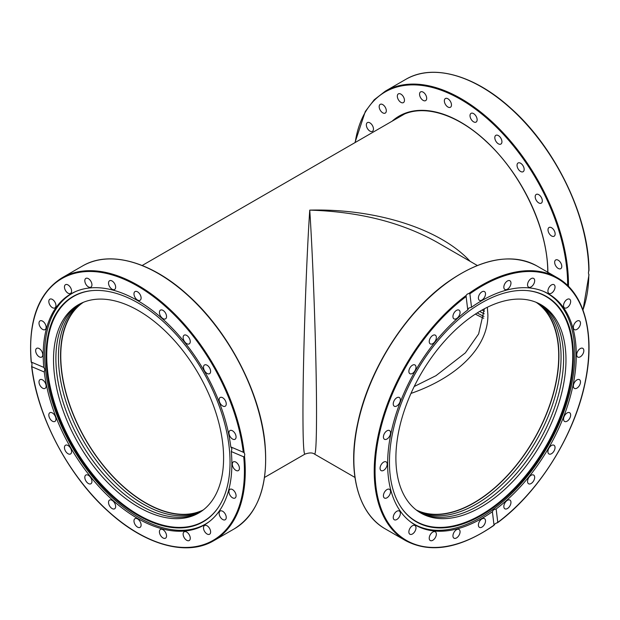 <?xml version="1.0" encoding="UTF-8"?>
<svg xmlns="http://www.w3.org/2000/svg" width="620" height="620" viewBox="0 0 620 620"><rect width="100%" height="100%" fill="white"/><g stroke="black" fill="none" stroke-linecap="round" stroke-linejoin="round"><path stroke-width="0.93" d="M470.123 261.338C440.518 228.966 376.131 208.405 309.744 210.126C306.117 264.507 302.885 361.631 302.955 413.873C302.986 440.82 303.653 454.235 304.947 454.111C309.326 452.561 312.526 452.561 314.542 454.111C315.836 454.235 316.502 440.82 316.533 413.873C316.611 361.631 313.371 264.507 309.744 210.126C359.073 211.645 401.466 222.324 436.914 242.164L477.315 265.492M203.298 509.935A119.97 69.262 60 0 1 111.67 475.013A119.97 69.262 60 0 1 60.768 355.834A119.97 69.262 60 0 1 83.413 302.281M410.975 393.429C458.521 376.867 488.165 346.611 487.893 314.945L487.343 307.257M536.075 302.281A119.97 69.262 -60 0 1 558.721 355.834A119.97 69.262 -60 0 1 507.819 475.013A119.97 69.262 -60 0 1 416.19 509.935M436.186 375.573L414.207 386.516M475.4 314.084A119.97 69.262 -120 0 0 483.709 318.238M588.822 274.513L588.419 273.063L588.822 270.134M470.014 115.661A5.038 2.906 60 0 1 471.061 113.352A5.038 2.906 60 0 1 474.943 114.7A5.038 2.906 60 0 1 477.137 119.769A5.038 2.906 60 0 1 476.098 122.078A5.038 2.906 60 0 1 472.215 120.73A5.038 2.906 60 0 1 470.014 115.661M444.47 101.975A5.038 2.906 60 0 1 445.393 98.534A5.038 2.906 60 0 1 451.352 103.819A5.038 2.906 60 0 1 450.43 107.26A5.038 2.906 60 0 1 444.47 101.975M494.93 136.648A5.038 2.906 60 0 1 495.853 135.338A5.038 2.906 60 0 1 500.154 137.167A5.038 2.906 60 0 1 501.812 142.747A5.038 2.906 60 0 1 500.89 144.065A5.038 2.906 60 0 1 496.589 142.236A5.038 2.906 60 0 1 494.93 136.648M517.514 163.51A5.038 2.906 60 0 1 518.08 162.99A5.038 2.906 60 0 1 522.769 165.339A5.038 2.906 60 0 1 523.683 171.19A5.038 2.906 60 0 1 523.117 171.717A5.038 2.906 60 0 1 518.429 169.361A5.038 2.906 60 0 1 517.514 163.51M536.23 194.424L536.23 194.424A5.038 2.906 60 0 1 541.268 197.331A5.038 2.906 60 0 1 541.268 203.151L541.268 203.151A5.038 2.906 60 0 1 536.23 200.237A5.038 2.906 60 0 1 536.23 194.424M549.8 227.269A5.038 2.906 60 0 1 554.404 230.989A5.038 2.906 60 0 1 554.102 236.228A5.038 2.906 60 0 1 553.358 236.453A5.038 2.906 60 0 1 548.754 232.733A5.038 2.906 60 0 1 549.057 227.501A5.038 2.906 60 0 1 549.8 227.269M557.303 259.819A5.038 2.906 60 0 1 561.309 264.05A5.038 2.906 60 0 1 560.744 268.685A5.038 2.906 60 0 1 559.147 268.832A5.038 2.906 60 0 1 555.14 264.601A5.038 2.906 60 0 1 555.706 259.958A5.038 2.906 60 0 1 557.303 259.819M368.985 130.417A5.038 2.906 60 0 1 367.389 122.613A5.038 2.906 60 0 1 370.83 123.535A5.038 2.906 60 0 1 372.426 131.339A5.038 2.906 60 0 1 368.985 130.417M380.959 111.251A5.038 2.906 60 0 1 380.223 104.354A5.038 2.906 60 0 1 384.524 106.183A5.038 2.906 60 0 1 385.26 113.08A5.038 2.906 60 0 1 380.959 111.251M398.373 99.696A5.038 2.906 60 0 1 398.373 93.876A5.038 2.906 60 0 1 403.411 96.782A5.038 2.906 60 0 1 403.411 102.602A5.038 2.906 60 0 1 398.373 99.696M420.035 96.526A5.038 2.906 60 0 1 420.6 91.892A5.038 2.906 60 0 1 426.204 95.976A5.038 2.906 60 0 1 425.638 100.618A5.038 2.906 60 0 1 420.035 96.526M483.972 316.409A120.272 69.44 60 0 1 477.206 312.929M479.679 311.418A120.272 69.44 -120 0 0 484.236 313.836M482.05 310.047A120.272 69.44 -120 0 0 484.36 311.31M209.266 521.629A133.222 76.919 60 0 1 205.46 524.086A133.222 76.919 60 0 1 138.849 517.491A133.222 76.919 60 0 1 44.64 354.322A133.222 76.919 60 0 1 72.238 293.33A133.222 76.919 60 0 1 76.268 291.268M46.043 356.058A130.107 75.121 60 0 1 91.931 290.625A130.107 75.121 60 0 1 183.985 343.658A130.107 75.121 60 0 1 230.043 462.288A130.107 75.121 60 0 1 217.651 508.385A130.107 75.121 60 0 1 114.165 497.976A130.107 75.121 60 0 1 46.043 356.058M92.225 290.602A129.844 74.966 -120 0 0 46.74 355.872A129.844 74.966 -120 0 0 114.561 497.356A129.844 74.966 -120 0 0 217.822 508.137M199.865 512.329A120.272 69.44 60 0 1 140.934 505.711A120.272 69.44 60 0 1 62.682 400.807A120.272 69.44 60 0 1 79.623 304.056M138.555 310.682A120.272 69.44 60 0 1 217.124 416.663A120.272 69.44 60 0 1 198.687 513.034A120.272 69.44 60 0 1 138.555 507.075A120.272 69.44 60 0 1 59.985 401.094A120.272 69.44 60 0 1 78.422 304.722A120.272 69.44 60 0 1 138.555 310.682M202.104 510.826A120.272 69.44 60 0 1 145.599 503.014A120.272 69.44 60 0 1 68.014 400.241A120.272 69.44 60 0 1 82.041 302.87M80.933 303.389A120.272 69.44 -120 0 0 65.588 400.497A120.272 69.44 -120 0 0 143.476 504.238A120.272 69.44 -120 0 0 201.097 511.531M543.221 291.268A133.222 76.919 -60 0 1 547.251 293.33A133.222 76.919 -60 0 1 574.849 354.322A133.222 76.919 -60 0 1 480.639 517.491A133.222 76.919 -60 0 1 414.028 524.086A133.222 76.919 -60 0 1 410.223 521.629M573.446 356.058A130.107 75.121 -60 0 1 505.323 497.976A130.107 75.121 -60 0 1 401.838 508.385A130.107 75.121 -60 0 1 389.445 462.288A130.107 75.121 -60 0 1 435.504 343.658A130.107 75.121 -60 0 1 527.558 290.625A130.107 75.121 -60 0 1 573.446 356.058M401.667 508.137A129.844 74.966 120 0 0 504.928 497.356A129.844 74.966 120 0 0 572.748 355.872A129.844 74.966 120 0 0 527.264 290.602M539.865 304.056A120.272 69.44 -60 0 1 556.807 400.807A120.272 69.44 -60 0 1 478.555 505.711A120.272 69.44 -60 0 1 419.624 512.329M480.934 507.075A120.272 69.44 -60 0 1 420.802 513.034A120.272 69.44 -60 0 1 402.364 416.663A120.272 69.44 -60 0 1 480.934 310.682A120.272 69.44 -60 0 1 541.066 304.722A120.272 69.44 -60 0 1 559.504 401.094A120.272 69.44 -60 0 1 480.934 507.075M537.447 302.87A120.272 69.44 -60 0 1 551.475 400.241A120.272 69.44 -60 0 1 473.889 503.014A120.272 69.44 -60 0 1 417.384 510.826M418.392 511.531A120.272 69.44 120 0 0 476.013 504.238A120.272 69.44 120 0 0 553.9 400.497A120.272 69.44 120 0 0 538.555 303.389M134.005 294.43A5.038 2.906 60 0 1 135.02 291.571A5.038 2.906 60 0 1 138.679 292.702A5.038 2.906 60 0 1 141.073 297.437A5.038 2.906 60 0 1 140.058 300.297A5.038 2.906 60 0 1 136.392 299.173A5.038 2.906 60 0 1 134.005 294.43M159.449 311.922A5.038 2.906 60 0 1 160.464 310.132A5.038 2.906 60 0 1 164.564 311.713A5.038 2.906 60 0 1 166.517 317.076A5.038 2.906 60 0 1 165.501 318.858A5.038 2.906 60 0 1 161.409 317.277A5.038 2.906 60 0 1 159.449 311.922M183.404 336.055A5.038 2.906 60 0 1 184.179 335.164A5.038 2.906 60 0 1 188.674 337.249A5.038 2.906 60 0 1 189.991 343A5.038 2.906 60 0 1 189.216 343.891A5.038 2.906 60 0 1 184.714 341.806A5.038 2.906 60 0 1 183.404 336.055M204.236 365.188A5.038 2.906 60 0 1 204.538 364.963A5.038 2.906 60 0 1 209.405 367.59A5.038 2.906 60 0 1 209.886 373.465A5.038 2.906 60 0 1 209.576 373.69A5.038 2.906 60 0 1 204.708 371.062A5.038 2.906 60 0 1 204.236 365.188M220.519 397.343A5.038 2.906 60 0 1 225.362 400.69A5.038 2.906 60 0 1 225.207 406.224A5.038 2.906 60 0 1 224.851 406.379A5.038 2.906 60 0 1 220.007 403.023A5.038 2.906 60 0 1 220.162 397.498A5.038 2.906 60 0 1 220.519 397.343M231.144 430.327A5.038 2.906 60 0 1 235.468 434.333A5.038 2.906 60 0 1 235.026 439.278A5.038 2.906 60 0 1 233.872 439.503A5.038 2.906 60 0 1 229.547 435.488A5.038 2.906 60 0 1 229.989 430.551A5.038 2.906 60 0 1 231.144 430.327M235.391 461.885A5.038 2.906 60 0 1 239.049 466.256A5.038 2.906 60 0 1 238.374 470.596A5.038 2.906 60 0 1 236.321 470.58A5.038 2.906 60 0 1 232.663 466.201A5.038 2.906 60 0 1 233.337 461.869A5.038 2.906 60 0 1 235.391 461.885M232.973 489.87A5.038 2.906 60 0 1 235.879 494.303A5.038 2.906 60 0 1 235.026 498.046A5.038 2.906 60 0 1 232.043 497.488A5.038 2.906 60 0 1 229.129 493.055A5.038 2.906 60 0 1 229.989 489.32A5.038 2.906 60 0 1 232.973 489.87M224.045 512.376A5.038 2.906 60 0 1 225.207 519.754A5.038 2.906 60 0 1 221.325 518.405A5.038 2.906 60 0 1 220.162 511.027A5.038 2.906 60 0 1 224.045 512.376M209.227 527.868A5.038 2.906 60 0 1 209.576 534.246A5.038 2.906 60 0 1 204.887 531.89A5.038 2.906 60 0 1 204.538 525.52A5.038 2.906 60 0 1 209.227 527.868M189.526 535.293A5.038 2.906 60 0 1 189.216 540.532A5.038 2.906 60 0 1 183.869 537.044A5.038 2.906 60 0 1 184.179 531.805A5.038 2.906 60 0 1 189.526 535.293M166.276 534.146A5.038 2.906 60 0 1 165.501 538.183A5.038 2.906 60 0 1 159.689 533.495A5.038 2.906 60 0 1 160.464 529.457A5.038 2.906 60 0 1 166.276 534.146M141.073 524.497A5.038 2.906 60 0 1 140.058 527.357A5.038 2.906 60 0 1 136.392 526.233A5.038 2.906 60 0 1 134.005 521.49A5.038 2.906 60 0 1 135.02 518.63A5.038 2.906 60 0 1 138.679 519.761A5.038 2.906 60 0 1 141.073 524.497M115.622 507.013A5.038 2.906 60 0 1 114.607 508.803A5.038 2.906 60 0 1 110.515 507.214A5.038 2.906 60 0 1 108.554 501.859A5.038 2.906 60 0 1 109.57 500.069A5.038 2.906 60 0 1 113.669 501.657A5.038 2.906 60 0 1 115.622 507.013M91.667 482.879A5.038 2.906 60 0 1 90.9 483.771A5.038 2.906 60 0 1 86.397 481.678A5.038 2.906 60 0 1 85.087 475.928A5.038 2.906 60 0 1 85.855 475.044A5.038 2.906 60 0 1 90.357 477.129A5.038 2.906 60 0 1 91.667 482.879M70.843 453.739A5.038 2.906 60 0 1 70.533 453.972A5.038 2.906 60 0 1 65.666 451.344A5.038 2.906 60 0 1 65.185 445.47A5.038 2.906 60 0 1 65.495 445.245A5.038 2.906 60 0 1 70.362 447.873A5.038 2.906 60 0 1 70.843 453.739M54.56 421.585A5.038 2.906 60 0 1 49.709 418.236A5.038 2.906 60 0 1 49.871 412.711A5.038 2.906 60 0 1 50.22 412.556A5.038 2.906 60 0 1 55.072 415.904A5.038 2.906 60 0 1 54.909 421.437A5.038 2.906 60 0 1 54.56 421.585M43.935 388.608A5.038 2.906 60 0 1 39.602 384.594A5.038 2.906 60 0 1 40.052 379.657A5.038 2.906 60 0 1 41.207 379.432A5.038 2.906 60 0 1 45.531 383.447A5.038 2.906 60 0 1 45.09 388.384A5.038 2.906 60 0 1 43.935 388.608M39.68 357.05A5.038 2.906 60 0 1 36.022 352.679A5.038 2.906 60 0 1 36.696 348.339A5.038 2.906 60 0 1 38.75 348.355A5.038 2.906 60 0 1 42.416 352.726A5.038 2.906 60 0 1 41.734 357.066A5.038 2.906 60 0 1 39.68 357.05M42.106 329.065A5.038 2.906 60 0 1 39.192 324.624A5.038 2.906 60 0 1 40.052 320.889A5.038 2.906 60 0 1 43.036 321.439A5.038 2.906 60 0 1 45.942 325.88A5.038 2.906 60 0 1 45.09 329.615A5.038 2.906 60 0 1 42.106 329.065M51.026 306.559A5.038 2.906 60 0 1 49.871 299.181A5.038 2.906 60 0 1 53.754 300.529A5.038 2.906 60 0 1 54.909 307.908A5.038 2.906 60 0 1 51.026 306.559M65.844 291.059A5.038 2.906 60 0 1 65.495 284.688A5.038 2.906 60 0 1 70.184 287.037A5.038 2.906 60 0 1 70.533 293.415A5.038 2.906 60 0 1 65.844 291.059M85.552 283.635A5.038 2.906 60 0 1 85.855 278.403A5.038 2.906 60 0 1 91.202 281.891A5.038 2.906 60 0 1 90.9 287.13A5.038 2.906 60 0 1 85.552 283.635M108.802 284.789A5.038 2.906 60 0 1 109.57 280.752A5.038 2.906 60 0 1 115.382 285.44A5.038 2.906 60 0 1 114.607 289.478A5.038 2.906 60 0 1 108.802 284.789M31.992 363.723L31.333 362.088L43.78 367.381A133.409 77.019 60 0 1 70.835 293.934A133.409 77.019 60 0 1 166.958 322.958A133.409 77.019 60 0 1 230.795 446.919L243.249 452.22L244.164 452.755L244.776 454.228L244.528 456.188L243.738 456.847L231.291 451.554A133.409 77.019 60 0 1 204.244 525A133.409 77.019 60 0 1 108.112 495.969A133.409 77.019 60 0 1 44.276 372.008L31.829 366.715L31.992 363.723M231.291 451.554L231.911 448.756L230.795 446.919M43.78 367.381L44.857 369.195L44.276 372.008M31.395 362.258L31.333 362.088A151.164 87.273 60 0 1 123.589 279.047A151.164 87.273 60 0 1 243.249 452.22M243.738 456.847A151.164 87.273 60 0 1 151.489 539.888A151.164 87.273 60 0 1 31.829 366.715L31.759 365.692M384.098 470.038A5.038 2.906 -60 0 1 381.114 470.596A5.038 2.906 -60 0 1 380.262 466.852A5.038 2.906 -60 0 1 383.168 462.419A5.038 2.906 -60 0 1 386.151 461.869A5.038 2.906 -60 0 1 387.004 465.604A5.038 2.906 -60 0 1 384.098 470.038M386.516 439.262A5.038 2.906 -60 0 1 384.462 439.278A5.038 2.906 -60 0 1 383.788 434.938A5.038 2.906 -60 0 1 387.446 430.567A5.038 2.906 -60 0 1 389.5 430.551A5.038 2.906 -60 0 1 390.181 434.884A5.038 2.906 -60 0 1 386.516 439.262M395.444 406.449A5.038 2.906 -60 0 1 394.289 406.224A5.038 2.906 -60 0 1 393.84 401.287A5.038 2.906 -60 0 1 398.172 397.273A5.038 2.906 -60 0 1 399.327 397.498A5.038 2.906 -60 0 1 399.768 402.434A5.038 2.906 -60 0 1 395.444 406.449M410.262 373.844A5.038 2.906 -60 0 1 409.913 373.69A5.038 2.906 -60 0 1 409.75 368.164A5.038 2.906 -60 0 1 414.602 364.808A5.038 2.906 -60 0 1 414.95 364.963A5.038 2.906 -60 0 1 415.106 370.497A5.038 2.906 -60 0 1 410.262 373.844M429.962 343.666A5.038 2.906 -60 0 1 430.443 337.792A5.038 2.906 -60 0 1 435.31 335.164A5.038 2.906 -60 0 1 435.62 335.389A5.038 2.906 -60 0 1 435.139 341.263A5.038 2.906 -60 0 1 430.272 343.891A5.038 2.906 -60 0 1 429.962 343.666M453.212 317.975A5.038 2.906 -60 0 1 454.522 312.216A5.038 2.906 -60 0 1 459.025 310.132A5.038 2.906 -60 0 1 459.8 311.023A5.038 2.906 -60 0 1 458.482 316.774A5.038 2.906 -60 0 1 453.987 318.858A5.038 2.906 -60 0 1 453.212 317.975M478.423 298.514A5.038 2.906 -60 0 1 480.376 293.159A5.038 2.906 -60 0 1 484.468 291.571A5.038 2.906 -60 0 1 485.483 293.361A5.038 2.906 -60 0 1 483.53 298.716A5.038 2.906 -60 0 1 479.43 300.297A5.038 2.906 -60 0 1 478.423 298.514M503.866 286.618A5.038 2.906 -60 0 1 506.253 281.875A5.038 2.906 -60 0 1 509.919 280.752A5.038 2.906 -60 0 1 510.934 283.611A5.038 2.906 -60 0 1 508.547 288.346A5.038 2.906 -60 0 1 504.882 289.478A5.038 2.906 -60 0 1 503.866 286.618M527.822 283.092A5.038 2.906 -60 0 1 533.634 278.403A5.038 2.906 -60 0 1 534.401 282.441A5.038 2.906 -60 0 1 528.589 287.13A5.038 2.906 -60 0 1 527.822 283.092M548.646 288.176A5.038 2.906 -60 0 1 553.993 284.688A5.038 2.906 -60 0 1 554.303 289.92A5.038 2.906 -60 0 1 548.956 293.415A5.038 2.906 -60 0 1 548.646 288.176M564.929 301.529A5.038 2.906 -60 0 1 569.617 299.181A5.038 2.906 -60 0 1 569.269 305.551A5.038 2.906 -60 0 1 564.58 307.908A5.038 2.906 -60 0 1 564.929 301.529M575.554 322.237A5.038 2.906 -60 0 1 579.437 320.889A5.038 2.906 -60 0 1 578.282 328.267A5.038 2.906 -60 0 1 574.399 329.615A5.038 2.906 -60 0 1 575.554 322.237M579.808 348.889A5.038 2.906 -60 0 1 582.792 348.339A5.038 2.906 -60 0 1 583.645 352.075A5.038 2.906 -60 0 1 580.739 356.515A5.038 2.906 -60 0 1 577.755 357.066A5.038 2.906 -60 0 1 576.894 353.33A5.038 2.906 -60 0 1 579.808 348.889M577.383 379.673A5.038 2.906 -60 0 1 579.437 379.657A5.038 2.906 -60 0 1 580.119 383.997A5.038 2.906 -60 0 1 576.453 388.368A5.038 2.906 -60 0 1 574.399 388.384A5.038 2.906 -60 0 1 573.725 384.044A5.038 2.906 -60 0 1 577.383 379.673M568.462 412.486A5.038 2.906 -60 0 1 569.617 412.711A5.038 2.906 -60 0 1 570.059 417.647A5.038 2.906 -60 0 1 565.735 421.662A5.038 2.906 -60 0 1 564.58 421.437A5.038 2.906 -60 0 1 564.138 416.493A5.038 2.906 -60 0 1 568.462 412.486M553.644 445.09A5.038 2.906 -60 0 1 553.993 445.245A5.038 2.906 -60 0 1 554.156 450.771A5.038 2.906 -60 0 1 549.304 454.119A5.038 2.906 -60 0 1 548.956 453.972A5.038 2.906 -60 0 1 548.793 448.438A5.038 2.906 -60 0 1 553.644 445.09M533.936 475.269A5.038 2.906 -60 0 1 533.464 481.143A5.038 2.906 -60 0 1 528.589 483.771A5.038 2.906 -60 0 1 528.287 483.538A5.038 2.906 -60 0 1 528.759 477.664A5.038 2.906 -60 0 1 533.634 475.044A5.038 2.906 -60 0 1 533.936 475.269M510.694 500.96A5.038 2.906 -60 0 1 509.377 506.711A5.038 2.906 -60 0 1 504.882 508.803A5.038 2.906 -60 0 1 504.107 507.912A5.038 2.906 -60 0 1 505.416 502.161A5.038 2.906 -60 0 1 509.919 500.069A5.038 2.906 -60 0 1 510.694 500.96M485.483 520.42A5.038 2.906 -60 0 1 483.53 525.775A5.038 2.906 -60 0 1 479.43 527.357A5.038 2.906 -60 0 1 478.423 525.574A5.038 2.906 -60 0 1 480.376 520.219A5.038 2.906 -60 0 1 484.468 518.63A5.038 2.906 -60 0 1 485.483 520.42M460.04 532.317A5.038 2.906 -60 0 1 457.653 537.052A5.038 2.906 -60 0 1 453.987 538.183A5.038 2.906 -60 0 1 452.972 535.323A5.038 2.906 -60 0 1 455.359 530.588A5.038 2.906 -60 0 1 459.025 529.457A5.038 2.906 -60 0 1 460.04 532.317M436.085 535.843A5.038 2.906 -60 0 1 430.272 540.532A5.038 2.906 -60 0 1 429.497 536.494A5.038 2.906 -60 0 1 435.31 531.805A5.038 2.906 -60 0 1 436.085 535.843M415.253 530.751A5.038 2.906 -60 0 1 409.913 534.246A5.038 2.906 -60 0 1 409.603 529.007A5.038 2.906 -60 0 1 414.95 525.52A5.038 2.906 -60 0 1 415.253 530.751M398.97 517.406A5.038 2.906 -60 0 1 394.289 519.754A5.038 2.906 -60 0 1 394.638 513.375A5.038 2.906 -60 0 1 399.327 511.027A5.038 2.906 -60 0 1 398.97 517.406M388.345 496.69A5.038 2.906 -60 0 1 384.462 498.046A5.038 2.906 -60 0 1 385.617 490.668A5.038 2.906 -60 0 1 389.5 489.32A5.038 2.906 -60 0 1 388.345 496.69M495.109 523.745L494.024 525.132L492.381 511.702A133.409 77.019 -60 0 1 415.253 525A133.409 77.019 -60 0 1 392.328 427.234A133.409 77.019 -60 0 1 467.759 309.969L466.124 296.546L466.124 295.484L467.1 294.213L468.914 293.446L469.882 293.803L471.525 307.226A133.409 77.019 -60 0 1 548.654 293.934A133.409 77.019 -60 0 1 571.578 391.693A133.409 77.019 -60 0 1 496.139 508.958L497.782 522.389L495.109 523.745M471.525 307.226L468.79 308.094L467.759 309.969M492.381 511.702L493.419 509.865L496.139 508.958M494.14 524.993L494.024 525.132A151.164 87.273 -60 0 1 375.976 486.762A151.164 87.273 -60 0 1 466.124 296.546M469.882 293.803A151.164 87.273 -60 0 1 587.923 332.173A151.164 87.273 -60 0 1 497.782 522.389L496.93 522.962M568.47 286.37A151.761 87.621 -120 0 0 568.478 284.572A151.761 87.621 -120 0 0 502.231 131.851A151.761 87.621 -120 0 0 385.291 91.186L405.65 79.438A151.761 87.621 60 0 1 521.947 119.412A151.761 87.621 60 0 1 588.829 271.188M355.19 142.507A151.164 87.273 60 0 1 469.177 104.695A151.164 87.273 60 0 1 567.633 284.572A151.164 87.273 60 0 1 567.625 285.533M395.7 119.117A122.667 70.82 60 0 1 399.838 116.382C421.554 103.308 456.088 113.173 486.049 141.337C521.916 173.894 548.312 230.245 547.731 272.94M547.902 272.304A123.272 71.168 -120 0 0 488.816 143.786A123.272 71.168 -120 0 0 392.127 121.179M588.829 274.443A151.761 87.621 60 0 1 582.947 309.915M264.717 442.719A151.761 87.621 60 0 1 234.197 528.899C258.463 513.538 268.692 484.732 264.887 442.479C259.943 391.871 228.61 331.669 188.495 295.67C151.776 261.733 109.546 249.813 82.437 266.034A151.761 87.621 60 0 1 192.812 300.041A151.761 87.621 60 0 1 264.717 442.719M244.164 452.755A151.761 87.621 -120 0 0 171.786 311.155A151.761 87.621 -120 0 0 62.078 277.791L82.437 266.034M31.643 366.412C37.247 416.935 68.75 476.4 108.655 511.802C145.181 545.158 186.953 556.729 213.838 540.648A151.761 87.621 -120 0 0 244.528 456.188M447.16 282.697A151.761 87.621 -60 0 1 537.052 266.034C511.616 252.704 481.554 258.253 446.865 282.666C405.503 312.263 369.024 369.528 357.918 422.274C346.898 471.029 357.694 513.538 385.291 528.899A151.761 87.621 -60 0 1 359.553 416.307A151.761 87.621 -60 0 1 447.16 282.697M466.124 295.484A151.761 87.621 120 0 0 379.688 428.955A151.761 87.621 120 0 0 405.65 540.648L385.291 528.899M497.612 522.699C538.563 492.582 574.306 435.573 585.017 383.315C595.65 335.002 584.784 293.043 557.411 277.791A151.761 87.621 120 0 0 468.914 293.446M404.248 114.181L142.174 265.492M435.86 375.759L465.372 352.865L478.632 333.932L484.36 308.783M314.542 454.111L354.95 477.439M304.947 454.111L264.538 477.439M405.65 79.438C432.605 63.31 474.509 74.989 511.097 108.516C555.613 147.948 588.938 217.209 589 270.506M385.291 91.186L374.216 99.774L365.335 111.422L354.95 142.647M589 274.621L582.994 310.047M207.615 522.846L205.46 524.086M74.385 292.09L72.238 293.33M411.874 522.846L414.028 524.086M545.104 292.09L547.251 293.33M213.838 540.648L234.197 528.899M31.171 362.026C27.978 320.873 38.285 292.787 62.078 277.791M557.411 277.791L537.052 266.034M494.055 525.303C460.001 548.646 430.536 553.761 405.65 540.648"/></g></svg>
